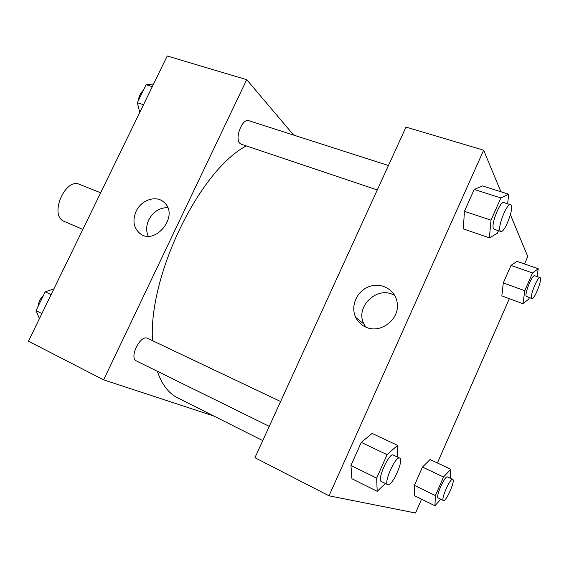 <?xml version="1.0" encoding="UTF-8"?>
<svg xmlns="http://www.w3.org/2000/svg" width="569" height="569" viewBox="0 0 569 569"><rect width="100%" height="100%" fill="white"/><g stroke="black" fill="none" stroke-linecap="round" stroke-linejoin="round"><path stroke-width="0.85" d="M100.663 192.784L79.504 184.384C65.499 177.542 49.318 214.314 63.387 221.064L82.846 229.399M213.738 415.989L103.622 379.864L28.45 341.201L167.215 55.997L246.711 79.667L293.654 135.088M136.133 211.291C141.368 199.605 156.824 194.769 164.398 202.671C179.576 215.943 154.825 246.427 139.633 233.226C133.537 227.628 132.364 220.317 136.133 211.291M103.622 379.864L246.711 79.667M167.727 207.657C159.519 207.635 153.203 211.689 148.786 219.826C146.162 225.587 145.977 231.035 148.232 236.163M280.602 401.522L147.527 338.32C140.33 334.394 128.786 357.944 136.453 360.981L269.258 426.352M388.442 165.522L248.795 120.685C242.387 117.897 234.307 138.623 239.947 143.381L241.256 144.22L377.283 189.954M246.27 145.906C199.676 170.394 148.466 274.884 152.471 340.667M157.321 371.251C161.902 384.537 168.659 393.399 177.592 397.838L262.75 440.605M421.572 499.184L415.519 513.003L329.024 495.812L254.933 457.704L406.003 127.093L483.65 150.209L500.891 191.753M437.412 462.981L509.319 298.675M524.504 263.959L527.769 256.512L510.421 214.712M372.133 433.436L361.272 442.376L350.952 465.485L351.934 478.749L350.952 465.485L361.272 442.376L372.133 433.436L397.525 445.342L397.617 457.099M482.476 185.928L474.212 189.441L464.432 211.341L463.315 228.916L464.432 211.341L474.212 189.441L482.476 185.928L508.679 194.214L507.64 203.802M516.993 261.342L510.998 265.396L503.295 282.942L501.83 295.916L503.295 282.942L510.998 265.396L516.993 261.342L538.231 268.746L537.058 276.555M329.024 495.812L483.65 150.209M414.26 495.599L414.431 485.371L414.26 495.599L434.915 505.741L435.406 495.556L443.493 477.021L450.819 469.261L450.207 478.237M422.468 467.057L414.431 485.371L422.468 467.057L430.072 459.546L422.468 467.057L443.493 477.021M366.159 327.239C361.457 325.226 357.986 321.954 355.739 317.417C350.205 306.229 356.799 291.051 369.032 286.641C381.18 281.968 395.263 289.671 397.134 302.395C400.412 318.697 380.967 334.174 366.159 327.239M394.829 295.631C377.944 284.699 354.43 306.641 364.032 324.181L365.746 327.061M385.412 483.529L377.176 491.332L376.671 478.131L387.069 454.667L397.525 445.342M399.744 458.109L393.293 455.051C389.267 452.227 376.65 480.065 381.33 481.516L387.916 484.738C392.212 486.595 404.225 459.51 399.744 458.109C395.811 455.335 383.179 483.28 387.759 484.681M377.176 491.332L351.934 478.749M376.671 478.131L350.952 465.485M387.069 454.667L361.272 442.376M498.465 230.694L497.306 233.318L489.383 237.814L491.011 220.167L500.862 197.948L508.679 194.214M510.542 204.733L503.871 202.592C500.286 200.594 490.777 224.371 493.472 228.567L494.155 229.243L500.77 231.469C504.817 233.496 515.045 205.587 510.542 204.733C507.05 202.763 497.498 226.618 500.108 230.794L500.77 231.469M489.383 237.814L463.315 228.916M491.011 220.167L464.432 211.341M500.862 197.948L474.212 189.441M440.804 499.241L434.915 505.741M452.746 479.439C450.321 477.597 440.527 499.767 443.45 500.528L443.528 500.556C446.181 501.83 455.613 480.208 452.746 479.439L447.497 476.957C445.001 475.079 435.221 497.185 438.208 497.982L438.286 498.01M450.819 469.261L430.072 459.546M435.406 495.556L414.431 485.371M529.369 297.665L528.772 299.045L522.989 303.711L524.782 290.716L532.527 272.964L538.231 268.746M540.038 277.608L534.654 275.709C532.378 274.237 524.419 293.661 526.218 296.3L531.908 298.59C534.419 300.041 542.926 278.12 540.038 277.608C537.819 276.157 529.846 295.631 531.581 298.256L531.908 298.59M522.989 303.711L501.83 295.916M524.782 290.716L503.295 282.942M532.527 272.964L510.998 265.396M39.425 318.64L36.018 310.646L45.193 291.819L53.863 288.967M41.907 313.547L36.018 310.646M51.103 294.635L45.193 291.819M43.457 295.375C40.292 298.561 38.464 302.317 37.967 306.634M139.768 112.413L137.349 102.705L146.126 84.696L153.58 84.02M143.495 104.746L137.349 102.705M152.293 86.666L146.126 84.696M143.48 90.13C140.635 92.726 138.886 96.317 138.224 100.905M139.633 233.226L141.802 234.606M355.739 317.417L364.032 324.181M443.45 500.528L438.208 497.982"/></g></svg>
